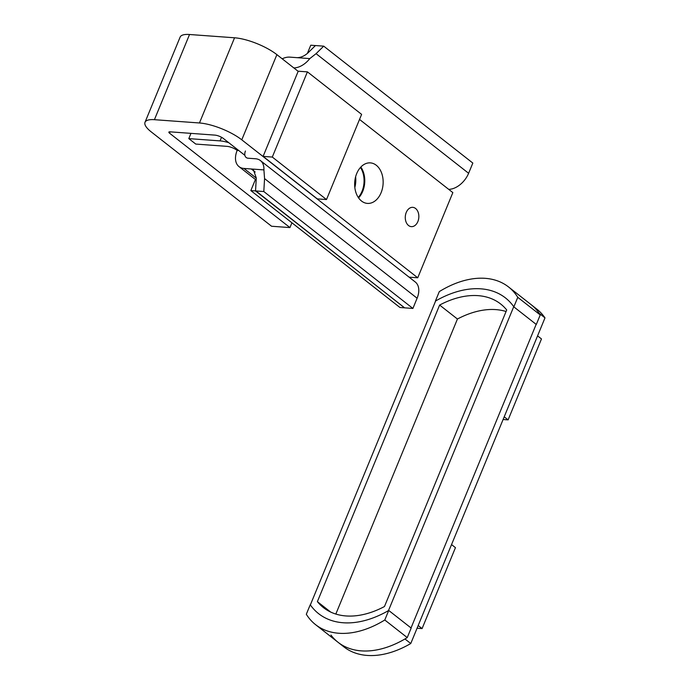 <?xml version="1.0" encoding="UTF-8"?>
<svg xmlns="http://www.w3.org/2000/svg" width="690" height="690" viewBox="0 0 690 690"><rect width="100%" height="100%" fill="white"/><g stroke="black" fill="none" stroke-linecap="round" stroke-linejoin="round"><path stroke-width="1.03" d="M411.033 627.952L536.156 324.369M435.373 301.142L439.306 291.603A91.874 59.392 128.1 0 1 508.53 286.945A91.874 59.392 128.1 0 1 517.776 297.33L513.843 306.869A99.429 64.273 -51.9 0 0 513.731 306.714L513.74 306.679A96.721 62.531 -51.9 0 0 505.434 297.899A96.721 62.531 -51.9 0 0 435.623 300.978L310.353 604.914A96.721 62.531 -51.9 0 0 318.659 613.695A96.721 62.531 -51.9 0 0 388.461 610.616L513.74 306.679A96.721 62.531 -51.9 0 0 505.434 297.899A96.721 62.531 -51.9 0 0 435.623 300.978L435.614 301.004A99.429 64.273 -51.9 0 0 435.373 301.142L435.511 301.254M506.71 309.957A88.984 57.529 -51.9 0 0 500.655 303.988A88.984 57.529 -51.9 0 0 439.625 305.058L317.383 601.637A88.984 57.529 -51.9 0 0 323.429 607.605A88.984 57.529 -51.9 0 0 384.468 606.536L506.71 309.957M439.625 305.058L457.436 319.022L335.832 614.048M506.072 311.509A88.984 57.529 -51.9 0 0 457.436 319.022M317.383 601.637L330.665 612.056M388.72 610.452L384.787 619.991A91.874 59.392 -51.9 0 1 315.563 624.648A91.874 59.392 -51.9 0 1 306.317 614.264L310.25 604.725A99.429 64.273 128.1 0 0 310.362 604.889L310.353 604.914A96.721 62.531 -51.9 0 0 318.659 613.695A96.721 62.531 -51.9 0 0 388.461 610.616L388.479 610.59A99.429 64.273 128.1 0 0 388.72 610.452L411.171 628.064L407.238 637.595A91.874 59.392 128.1 0 1 338.014 642.261A91.874 59.392 128.1 0 1 330.959 635.059M384.787 619.991L407.238 637.595M513.843 306.869L536.303 324.473L540.236 314.942A91.874 59.392 -51.9 0 0 530.99 304.549A91.874 59.392 128.1 0 1 539.183 313.32L544.988 317.874L410.766 643.52A91.874 59.392 128.1 0 1 343.818 646.815L338.014 642.261A91.874 59.392 128.1 0 0 404.961 638.966L410.766 643.52M517.776 297.33L540.236 314.942M537.562 335.901L504.2 416.838M504.243 416.838L508.116 419.874L541.477 338.937L537.605 335.901M508.116 419.874L503.096 419.511M418.175 625.554L451.527 544.617M417.071 628.228L422.09 628.59L418.218 625.554M422.09 628.59L455.452 547.653L451.579 544.617M508.53 286.945L536.794 309.103A91.874 59.392 128.1 0 1 544.988 317.874M417.873 221.542A9.669 6.771 94.2 0 0 412.767 207.345A9.669 6.771 94.2 0 0 406.255 212.434A9.669 6.771 94.2 0 0 411.361 226.639A9.669 6.771 94.2 0 0 417.873 221.542M381.096 192.708A20.312 14.214 94.2 0 0 370.375 162.883A20.312 14.214 94.2 0 0 356.704 173.578A20.312 14.214 94.2 0 0 367.416 203.403A20.312 14.214 94.2 0 0 381.096 192.708M358.584 197.892A20.312 14.214 94.2 0 0 362.716 191.363A20.312 14.214 94.2 0 0 360.836 167.049M291.913 222.792L289.947 227.588L271.567 226.242L151.162 131.833A29.015 8.823 -157.6 0 1 145.012 122.285A29.015 8.823 -157.6 0 1 154.422 119.689L199.453 122.975L234.557 37.786A32.24 9.807 22.4 0 1 276.888 54.639L298.166 71.329M289.947 227.588L169.542 133.179L170.094 131.842M244.898 155.345L223.405 138.492A6.452 1.958 -157.6 0 0 214.935 135.119L169.904 131.825A3.226 0.983 -157.6 0 0 168.86 132.118A3.226 0.983 -157.6 0 0 169.542 133.179M145.012 122.285L180.125 37.105A29.015 8.823 22.4 0 1 189.534 34.5L234.557 37.786M359.524 119.43L452.847 192.605L417.735 277.794L241.776 139.829A32.24 9.807 -157.6 0 0 199.453 122.975M417.735 277.794L409.11 277.164M272.3 157.061L326.499 199.557L361.612 114.376L307.412 71.872L272.3 157.061L263.106 156.388L317.305 198.884L326.499 199.557M307.412 71.872L298.218 71.208L263.106 156.388M255.438 190.923L250.841 190.595L399.95 307.498L404.538 307.835L255.55 190.664M250.841 190.595L255.059 180.366L256.145 180.452M307.369 53.458L310.767 45.204L315.416 45.583M238.74 150.515L237.17 150.403A7.737 2.355 -157.6 0 0 227.01 146.358L195.77 144.072L188.801 138.612L220.041 140.889A19.346 5.882 -157.6 0 1 228.778 142.701M354.832 187.482A20.312 14.214 94.2 0 0 355.617 176.804M237.17 150.403A19.346 12.506 -51.9 0 0 239.025 166.635A19.346 12.506 -51.9 0 0 243.932 168.446L251.289 168.981L255.153 172.017M245.442 151.007A7.737 5.003 -51.9 0 0 246.183 157.501A7.737 5.003 -51.9 0 0 248.15 158.226L255.498 158.76A19.346 12.506 -51.9 0 1 260.415 160.572A19.346 12.506 -51.9 0 1 263.916 169.904L251.289 168.981L253.446 169.861L256.292 178.003L255.533 190.932L404.633 307.844L412.905 308.447L417.114 298.227A19.346 12.506 128.1 0 0 415.268 281.994L260.415 160.572M358.265 197.435A20.312 14.214 94.2 0 0 360.456 167.463M190.958 133.368L188.801 138.612M255.533 190.932L263.804 191.535L264.563 178.607L263.916 169.904M263.804 191.535L412.905 308.447M293.828 67.922A19.346 12.506 -51.9 0 0 309.801 58.598L289.817 57.132A19.346 12.506 -51.9 0 0 282.201 58.805M448.681 189.345A19.346 12.506 128.1 0 0 468.614 173.285L316.063 53.665L309.801 58.598M316.063 53.665L323.722 46.152L315.451 45.549L307.792 53.061C304.359 56.062 300.814 57.598 297.166 57.675M468.614 173.285L472.831 163.064L323.722 46.152M276.888 54.639L241.776 139.829M189.534 34.5L154.422 119.689M256.283 178.132L243.932 168.446M221.533 137.284L220.041 140.889M264.563 178.607L417.114 298.227M315.563 624.648L338.014 642.261M239.025 166.635L256.171 180.081"/></g></svg>
